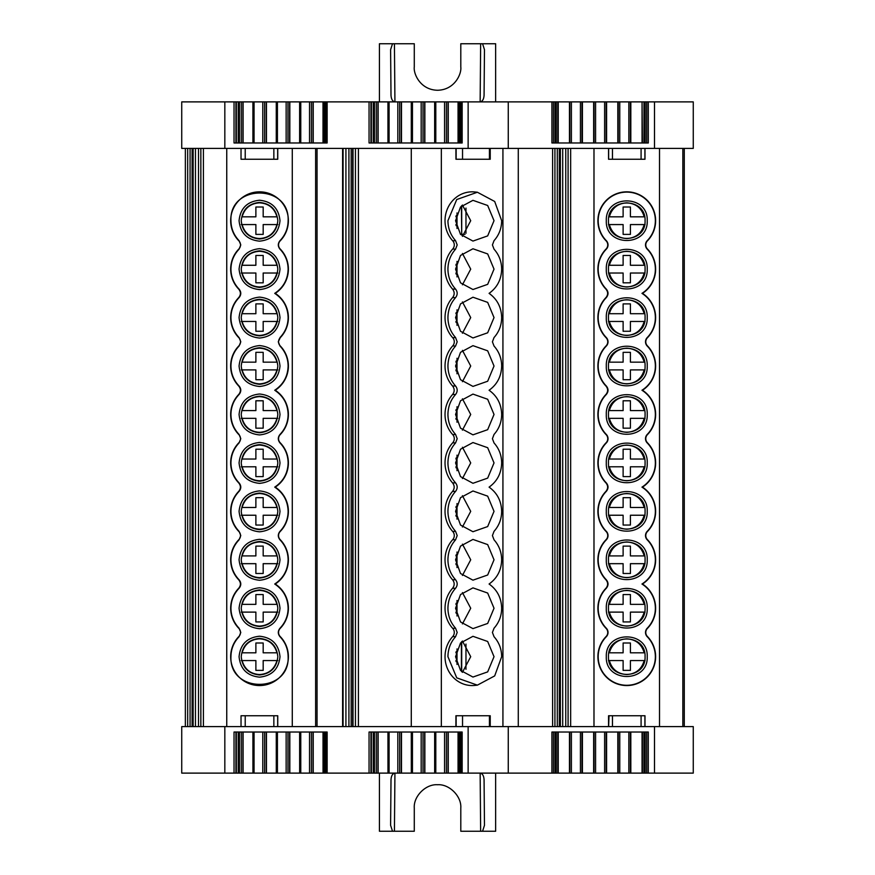 <?xml version="1.0" encoding="UTF-8"?>
<svg xmlns="http://www.w3.org/2000/svg" width="875" height="875" viewBox="0 0 875 875"><rect width="100%" height="100%" fill="white"/><g stroke="black" fill="none" stroke-linecap="round" stroke-linejoin="round"><path stroke-width="1.31" d="M411.283 726.6L411.283 148.4M647.445 636.552L647.248 636.737A28.591 28.591 0 0 1 626.762 685.278A28.591 28.591 0 0 1 606.288 636.737L606.091 636.552A5.852 5.852 0 0 0 606.091 628.381A28.864 28.864 0 0 1 605.938 588.263C608.202 585.441 608.202 582.619 605.938 579.786L606.288 579.753A28.591 28.591 0 0 1 606.288 539.853L606.091 539.656A5.852 5.852 0 0 0 606.091 531.497A28.864 28.864 0 0 1 605.938 491.367C608.202 488.556 608.202 485.723 605.938 482.902L606.288 482.869A28.591 28.591 0 0 1 606.288 442.969L606.091 442.772A5.852 5.852 0 0 0 606.091 434.613A28.864 28.864 0 0 1 605.938 394.483C608.202 391.661 608.202 388.839 605.938 386.017L606.288 385.984A28.591 28.591 0 0 1 606.288 346.073L606.091 345.887A5.852 5.852 0 0 0 606.091 337.728A28.864 28.864 0 0 1 605.938 297.598C608.202 294.777 608.202 291.955 605.938 289.122L606.288 289.089A28.591 28.591 0 0 1 606.288 249.189L606.091 249.003A5.852 5.852 0 0 0 606.091 240.833A28.864 28.864 0 0 1 626.762 191.833A28.864 28.864 0 0 1 647.445 240.833A5.852 5.852 0 0 0 647.445 249.003A28.864 28.864 0 0 1 642.469 293.366A28.864 28.864 0 0 1 647.445 337.728A5.852 5.852 0 0 0 647.445 345.887A28.864 28.864 0 0 1 642.469 390.25A28.864 28.864 0 0 1 647.445 434.613A5.852 5.852 0 0 0 647.445 442.772A28.864 28.864 0 0 1 642.469 487.134A28.864 28.864 0 0 1 647.445 531.497A5.852 5.852 0 0 0 647.445 539.656A28.864 28.864 0 0 1 642.469 584.019A28.864 28.864 0 0 1 647.445 628.381A5.852 5.852 0 0 0 647.445 636.552A28.864 28.864 0 0 1 626.762 685.552A28.864 28.864 0 0 1 606.091 636.552M647.248 636.737A6.125 6.125 0 0 1 647.248 628.195L647.445 628.381M642.469 584.019L641.966 584.019A28.591 28.591 0 0 1 647.248 628.195M647.445 539.656L647.248 539.853A28.591 28.591 0 0 1 641.966 584.019M642.469 487.134L641.966 487.134A28.591 28.591 0 0 1 647.248 531.311L647.445 531.497M647.445 442.772L647.248 442.969A28.591 28.591 0 0 1 641.966 487.134M642.469 390.25L641.966 390.25A28.591 28.591 0 0 1 647.248 434.416L647.445 434.613M647.445 345.887L647.248 346.073A28.591 28.591 0 0 1 641.966 390.25M647.248 346.073A6.125 6.125 0 0 1 647.248 337.531L647.445 337.728M642.469 293.366L641.966 293.366A28.591 28.591 0 0 1 647.248 337.531M647.445 249.003L647.248 249.189A28.591 28.591 0 0 1 641.966 293.366M647.248 249.189A6.125 6.125 0 0 1 647.248 240.647L647.445 240.833M606.091 240.833L606.288 240.647A28.591 28.591 0 0 1 626.762 192.106A28.591 28.591 0 0 1 647.248 240.647M644.525 159.25L608.552 159.25L608.552 148.4M280.208 636.552L280.011 636.737C285.316 642.327 288.017 648.977 288.127 656.688C289.888 693.569 229.173 693.569 230.934 656.688C231.044 648.977 233.756 642.327 239.05 636.737L238.853 636.552A5.852 5.852 0 0 0 238.853 628.381A28.864 28.864 0 0 1 238.711 588.263C240.964 585.441 240.964 582.619 238.711 579.786L239.05 579.753C233.756 574.153 231.044 567.503 230.934 559.803C231.044 552.092 233.756 545.442 239.05 539.853L238.853 539.656A5.852 5.852 0 0 0 238.853 531.497A28.864 28.864 0 0 1 238.711 491.367C240.964 488.556 240.964 485.723 238.711 482.902L239.05 482.869C233.756 477.269 231.044 470.619 230.934 462.919C231.044 455.208 233.756 448.558 239.05 442.969L238.853 442.772A5.852 5.852 0 0 0 238.853 434.613A28.864 28.864 0 0 1 238.711 394.483C240.964 391.661 240.964 388.839 238.711 386.017L239.05 385.984C233.756 380.384 231.044 373.734 230.934 366.023C231.044 358.323 233.756 351.673 239.05 346.073L238.853 345.887A5.852 5.852 0 0 0 238.853 337.728A28.864 28.864 0 0 1 238.711 297.598C240.964 294.777 240.964 291.955 238.711 289.122L239.05 289.089C233.756 283.5 231.044 276.85 230.934 269.139C231.044 261.439 233.756 254.789 239.05 249.189L238.853 249.003A5.852 5.852 0 0 0 238.853 240.833A28.864 28.864 0 0 1 259.536 191.833A28.864 28.864 0 0 1 280.208 240.833A5.852 5.852 0 0 0 280.208 249.003A28.864 28.864 0 0 1 275.231 293.366A28.864 28.864 0 0 1 280.208 337.728A5.852 5.852 0 0 0 280.208 345.887A28.864 28.864 0 0 1 275.231 390.25A28.864 28.864 0 0 1 280.208 434.613A5.852 5.852 0 0 0 280.208 442.772A28.864 28.864 0 0 1 275.231 487.134A28.864 28.864 0 0 1 280.208 531.497A5.852 5.852 0 0 0 280.208 539.656A28.864 28.864 0 0 1 275.231 584.019A28.864 28.864 0 0 1 280.208 628.381A5.852 5.852 0 0 0 280.208 636.552A28.864 28.864 0 0 1 259.536 685.552A28.864 28.864 0 0 1 238.853 636.552M275.231 584.019L274.728 584.019C283.347 589.794 287.809 597.877 288.127 608.245C288.017 615.945 285.316 622.595 280.011 628.195L280.208 628.381M280.208 539.656L280.011 539.853C285.316 545.442 288.017 552.092 288.127 559.803C287.809 570.172 283.347 578.244 274.728 584.019M275.231 487.134L274.728 487.134C283.347 492.909 287.809 500.981 288.127 511.361C288.017 519.061 285.316 525.711 280.011 531.311L280.208 531.497M280.208 442.772L280.011 442.969C285.316 448.558 288.017 455.208 288.127 462.919C287.809 473.288 283.347 481.359 274.728 487.134M275.231 390.25L274.728 390.25C283.347 396.025 287.809 404.097 288.127 414.466C288.017 422.177 285.316 428.827 280.011 434.416L280.208 434.613M280.208 345.887L280.011 346.073C285.316 351.673 288.017 358.323 288.127 366.023C287.809 376.403 283.347 384.475 274.728 390.25M280.011 346.073L278.283 341.808L280.208 337.728M275.231 293.366L274.728 293.366C283.347 299.141 287.809 307.212 288.127 317.581C288.017 325.292 285.316 331.942 280.011 337.531M280.208 249.003L280.011 249.189C285.316 254.789 288.017 261.439 288.127 269.139C287.809 279.508 283.347 287.591 274.728 293.366M238.853 240.833L239.05 240.647C233.756 235.047 231.044 228.408 230.934 220.697C229.173 183.816 289.888 183.816 288.127 220.697C288.017 228.408 285.316 235.047 280.011 240.647L280.208 240.833M477.378 685.147L474.753 685.42A28.864 27.125 -90 0 1 447.694 669.167A28.864 27.125 -90 0 1 452.725 636.552A5.852 5.502 90 0 0 452.725 628.381L455.558 628.195L457.188 632.461L455.558 636.737C450.57 642.327 448.033 648.977 447.934 656.688L456.739 677.852L477.378 685.147L494.692 675.905L501.67 656.688C501.572 648.977 499.023 642.327 494.047 636.737L492.417 632.461L494.047 628.195C499.023 622.595 501.572 615.945 501.67 608.245C501.375 597.877 497.175 589.794 489.081 584.019C497.175 578.244 501.375 570.172 501.67 559.803C501.572 552.092 499.023 545.442 494.047 539.853L492.417 535.577L494.047 531.311C499.023 525.711 501.572 519.061 501.67 511.361C501.375 500.981 497.175 492.909 489.081 487.134C497.175 481.359 501.375 473.288 501.67 462.919C501.572 455.208 499.023 448.558 494.047 442.969L492.417 438.692L494.047 434.416C499.023 428.827 501.572 422.177 501.67 414.466C501.375 404.097 497.175 396.025 489.081 390.25C497.175 384.475 501.375 376.403 501.67 366.023C501.572 358.323 499.023 351.673 494.047 346.073L492.417 341.808L494.047 337.531C499.023 331.942 501.572 325.292 501.67 317.581C501.375 307.212 497.175 299.141 489.081 293.366C497.175 287.591 501.375 279.508 501.67 269.139C501.572 261.439 499.023 254.789 494.047 249.189L492.417 244.923L494.047 240.647C499.023 235.047 501.572 228.408 501.67 220.697L494.692 201.48L477.378 192.237L474.753 191.964A28.864 27.125 -90 0 0 445.025 220.697A28.864 27.125 -90 0 0 452.725 240.833L455.558 240.647C450.57 235.047 448.033 228.408 447.934 220.697L456.739 199.533L477.378 192.237M641.08 726.6L641.08 715.75L644.984 715.75L644.984 726.6M273.853 726.6L273.853 715.75L277.747 715.75L277.747 726.6M390.6 825.322L391.005 779.723L390.6 825.322L392.514 831.25L414.28 831.25L414.28 807.997C413.394 796.283 425.83 783.858 437.544 784.744C449.247 783.858 461.683 796.283 460.797 807.997L460.797 831.25L482.562 831.25L484.477 825.322L484.072 779.723L484.477 825.322M326.047 732.025L326.047 773.117L370.956 773.117L370.956 732.025M642.436 732.025L642.436 773.117L646.778 773.117L646.767 732.025L646.767 773.117L693.263 773.117L693.263 726.6L181.737 726.6L181.737 773.117L234.336 773.117M606.309 220.697C605.15 194.305 648.386 194.305 647.227 220.697C648.386 247.089 605.15 247.089 606.309 220.697M645.061 220.697C646.089 197.105 607.447 197.105 608.475 220.697C607.447 244.289 646.089 244.289 645.061 220.697M606.309 269.139C605.15 242.747 648.386 242.747 647.227 269.139C648.386 295.531 605.15 295.542 606.309 269.139M645.061 269.139C646.089 245.547 607.447 245.547 608.475 269.139C607.447 292.731 646.089 292.742 645.061 269.139M606.309 317.581C605.15 291.189 648.386 291.189 647.227 317.581C648.386 343.973 605.15 343.984 606.309 317.581M645.061 317.581C646.089 293.989 607.447 293.989 608.475 317.581C607.447 341.173 646.089 341.184 645.061 317.581M606.309 366.023C605.15 339.631 648.386 339.631 647.227 366.023C648.386 392.416 605.15 392.427 606.309 366.023M645.061 366.023C646.089 342.431 607.447 342.431 608.475 366.023C607.447 389.616 646.089 389.627 645.061 366.023M606.309 414.466C605.15 388.073 648.386 388.073 647.227 414.466C648.386 440.858 605.15 440.869 606.309 414.466M645.061 414.466C646.089 390.873 607.447 390.873 608.475 414.466C607.447 438.058 646.089 438.069 645.061 414.466M606.309 462.919C605.15 436.527 648.386 436.516 647.227 462.919C648.386 489.311 605.15 489.311 606.309 462.919M645.061 462.919C646.089 439.316 607.447 439.316 608.475 462.919C607.447 486.511 646.089 486.511 645.061 462.919M606.309 511.361C605.15 484.969 648.386 484.958 647.227 511.361C648.386 537.753 605.15 537.753 606.309 511.361M645.061 511.361C646.089 487.769 607.447 487.758 608.475 511.361C607.447 534.953 646.089 534.953 645.061 511.361M606.309 559.803C605.15 533.411 648.386 533.4 647.227 559.803C648.386 586.195 605.15 586.195 606.309 559.803M645.061 559.803C646.089 536.211 607.447 536.2 608.475 559.803C607.447 583.395 646.089 583.395 645.061 559.803M606.309 608.245C605.15 581.853 648.386 581.842 647.227 608.245C648.386 634.638 605.15 634.638 606.309 608.245M645.061 608.245C646.089 584.653 607.447 584.642 608.475 608.245C607.447 631.837 646.089 631.837 645.061 608.245M606.309 656.688C605.15 630.295 648.386 630.295 647.227 656.688C648.386 683.08 605.15 683.08 606.309 656.688M645.061 656.688C646.089 633.095 607.447 633.084 608.475 656.688C607.447 680.28 646.089 680.28 645.061 656.688M241.238 220.697C242.386 231.755 248.478 237.847 259.536 238.995C270.583 237.847 276.675 231.755 277.823 220.697C276.686 209.65 270.583 203.547 259.536 202.409C248.478 203.547 242.386 209.65 241.238 220.697M259.536 241.161C247.166 239.881 240.352 233.067 239.072 220.697C240.352 208.337 247.166 201.513 259.536 200.233C271.895 201.513 278.72 208.337 280 220.697C278.72 233.056 271.895 239.881 259.536 241.161M241.238 269.139C242.386 280.197 248.478 286.289 259.536 287.438C270.583 286.289 276.675 280.197 277.823 269.139C276.686 258.092 270.583 251.989 259.536 250.852C248.478 251.989 242.386 258.092 241.238 269.139M259.536 289.603C247.166 288.323 240.352 281.509 239.072 269.139C240.352 256.78 247.166 249.955 259.536 248.675C271.895 249.955 278.72 256.78 280 269.139C278.72 281.498 271.895 288.323 259.536 289.603M241.238 317.581C242.386 328.639 248.478 334.731 259.536 335.88C270.583 334.731 276.675 328.639 277.823 317.581C276.686 306.534 270.583 300.431 259.536 299.294C248.478 300.431 242.386 306.534 241.238 317.581M259.536 338.045C247.166 336.766 240.352 329.952 239.072 317.581C240.352 305.222 247.166 298.397 259.536 297.117C271.895 298.397 278.72 305.222 280 317.581C278.72 329.952 271.895 336.766 259.536 338.045M241.238 366.023C242.386 377.081 248.478 383.173 259.536 384.322C270.583 383.173 276.675 377.081 277.823 366.023C276.686 354.977 270.583 348.884 259.536 347.736C248.478 348.873 242.386 354.977 241.238 366.023M259.536 386.488C247.166 385.208 240.352 378.394 239.072 366.023C240.352 353.664 247.166 346.839 259.536 345.57C271.895 346.839 278.72 353.664 280 366.023C278.72 378.394 271.895 385.208 259.536 386.488M241.238 414.466C242.386 425.523 248.478 431.616 259.536 432.764C270.583 431.616 276.675 425.523 277.823 414.466C276.686 403.419 270.583 397.327 259.536 396.178C248.478 397.316 242.386 403.419 241.238 414.466M259.536 434.93C247.166 433.65 240.352 426.836 239.072 414.466C240.352 402.106 247.166 395.292 259.536 394.012C271.895 395.281 278.72 402.106 280 414.466C278.72 426.836 271.895 433.65 259.536 434.93M241.238 462.919C242.386 473.966 248.478 480.058 259.536 481.206C270.583 480.069 276.675 473.966 277.823 462.919C276.686 451.861 270.583 445.769 259.536 444.62C248.478 445.769 242.386 451.861 241.238 462.919M259.536 483.372C247.166 482.103 240.352 475.278 239.072 462.919C240.352 450.548 247.166 443.734 259.536 442.455C271.895 443.723 278.72 450.548 280 462.919C278.72 475.278 271.895 482.092 259.536 483.372M241.238 511.361C242.386 522.408 248.478 528.5 259.536 529.648C270.583 528.511 276.675 522.408 277.823 511.361C276.686 500.303 270.583 494.211 259.536 493.062C248.478 494.211 242.386 500.303 241.238 511.361M259.536 531.814C247.166 530.545 240.352 523.72 239.072 511.361C240.352 498.991 247.166 492.177 259.536 490.897C271.895 492.177 278.72 498.991 280 511.361C278.72 523.72 271.895 530.545 259.536 531.814M241.238 559.803C242.386 570.85 248.478 576.953 259.536 578.091C270.583 576.953 276.675 570.85 277.823 559.803C276.686 548.745 270.583 542.653 259.536 541.505C248.478 542.653 242.386 548.745 241.238 559.803M259.536 580.267C247.166 578.988 240.352 572.163 239.072 559.803C240.352 547.433 247.166 540.619 259.536 539.339C271.895 540.619 278.72 547.433 280 559.803C278.72 572.163 271.895 578.988 259.536 580.267M241.238 608.245C242.386 619.292 248.478 625.395 259.536 626.533C270.583 625.395 276.675 619.292 277.823 608.245C276.686 597.188 270.583 591.095 259.536 589.947C248.478 591.095 242.386 597.188 241.238 608.245M259.536 628.709C247.166 627.43 240.352 620.605 239.072 608.245C240.352 595.875 247.166 589.061 259.536 587.781C271.895 589.061 278.72 595.875 280 608.245C278.72 620.605 271.895 627.43 259.536 628.709M241.238 656.688C242.386 667.734 248.478 673.838 259.536 674.975C270.583 673.838 276.675 667.734 277.823 656.688C276.686 645.63 270.583 639.538 259.536 638.389C248.478 639.538 242.386 645.63 241.238 656.688M259.536 677.152C247.166 675.872 240.352 669.047 239.072 656.688C240.352 644.328 247.166 637.503 259.536 636.223C271.895 637.503 278.72 644.317 280 656.688C278.72 669.047 271.895 675.872 259.536 677.152M455.569 220.697L460.513 207.003L472.959 200.331L487.67 205.494L494.025 220.697L487.67 235.9L472.959 241.073L460.513 234.391L455.569 220.697M462.427 236.359L470.717 220.697L462.427 205.034M455.569 269.139L460.513 255.445L472.959 248.773L487.67 253.936L494.025 269.139L487.67 284.342L472.959 289.516L460.513 282.833L455.569 269.139M462.427 284.802L470.717 269.139L462.427 253.477M455.569 317.581L460.513 303.887L472.959 297.216L487.67 302.378L494.025 317.581L487.67 332.795L472.959 337.958L460.513 331.275L455.569 317.581M462.427 333.244L470.717 317.581L462.427 301.93M455.569 366.023L460.513 352.33L472.959 345.658L487.67 350.82L494.025 366.023L487.67 381.238L472.959 386.4L460.513 379.717L455.569 366.023M462.427 381.686L470.717 366.023L462.427 350.372M455.569 414.466L460.513 400.772L472.959 394.1L487.67 399.263L494.025 414.466L487.67 429.68L472.959 434.842L460.513 428.159L455.569 414.466M462.427 430.128L470.717 414.466L462.427 398.814M455.569 462.919L460.513 449.225L472.959 442.542L487.67 447.705L494.025 462.919L487.67 478.122L472.959 483.284L460.513 476.613L455.569 462.919M462.427 478.57L470.717 462.919L462.427 447.256M455.569 511.361L460.513 497.667L472.959 490.984L487.67 496.147L494.025 511.361L487.67 526.564L472.959 531.727L460.513 525.055L455.569 511.361M462.427 527.012L470.717 511.361L462.427 495.698M455.569 559.803L460.513 546.109L472.959 539.427L487.67 544.589L494.025 559.803L487.67 575.006L472.959 580.169L460.513 573.497L455.569 559.803M462.427 575.455L470.717 559.803L462.427 544.141M455.569 608.245L460.513 594.552L472.959 587.869L487.67 593.042L494.025 608.245L487.67 623.448L472.959 628.611L460.513 621.939L455.569 608.245M462.427 623.908L470.717 608.245L462.427 592.583M455.569 656.688L460.513 642.994L472.959 636.311L487.67 641.484L494.025 656.688L487.67 671.891L472.959 677.053L460.513 670.381L455.569 656.688M462.427 672.35L470.717 656.688L462.427 641.025M645.072 224.569L644.197 224.569C641.648 233.297 635.841 237.956 626.762 238.558C617.695 237.956 611.888 233.297 609.339 224.569L608.464 224.569M645.072 273.022L644.197 273.022C641.648 281.739 635.841 286.398 626.762 287C617.695 286.398 611.888 281.739 609.339 273.022L608.464 273.022M645.072 321.464L644.197 321.464C641.648 330.181 635.841 334.841 626.762 335.442C617.695 334.841 611.888 330.181 609.339 321.464L608.464 321.464M645.072 369.906L644.197 369.906C641.648 378.623 635.841 383.283 626.762 383.884C617.695 383.283 611.888 378.623 609.339 369.906L608.464 369.906M645.072 418.348L644.197 418.348C641.648 427.066 635.841 431.725 626.762 432.327C617.695 431.725 611.888 427.066 609.339 418.348L608.464 418.348M645.072 466.791L644.197 466.791C641.648 475.508 635.841 480.178 626.762 480.769C617.695 480.178 611.888 475.508 609.339 466.791L608.464 466.791M645.072 515.233L644.197 515.233C641.648 523.95 635.841 528.62 626.762 529.211C617.695 528.62 611.888 523.95 609.339 515.233L608.464 515.233M645.072 563.675L644.197 563.675C641.648 572.403 635.841 577.062 626.762 577.653C617.695 577.062 611.888 572.403 609.339 563.675L608.464 563.675M645.072 612.117L644.197 612.117C641.648 620.845 635.841 625.505 626.762 626.106C617.695 625.505 611.888 620.845 609.339 612.117L608.464 612.117M645.072 660.559L644.197 660.559C641.648 669.287 635.841 673.947 626.762 674.548C617.695 673.947 611.888 669.287 609.339 660.559L608.464 660.559M277.834 224.569L276.97 224.569C274.411 233.297 268.603 237.956 259.536 238.558C250.458 237.956 244.65 233.297 242.102 224.569L241.238 224.569M277.834 273.022L276.97 273.022C274.411 281.739 268.603 286.398 259.536 287C250.458 286.398 244.65 281.739 242.102 273.022L241.238 273.022M277.834 321.464L276.97 321.464C274.411 330.181 268.603 334.841 259.536 335.442C250.458 334.841 244.65 330.181 242.102 321.464L241.238 321.464M277.834 369.906L276.97 369.906C274.411 378.623 268.603 383.283 259.536 383.884C250.458 383.283 244.65 378.623 242.102 369.906L241.238 369.906M277.834 418.348L276.97 418.348C274.411 427.066 268.603 431.725 259.536 432.327C250.458 431.725 244.65 427.066 242.102 418.348L241.238 418.348M277.834 466.791L276.97 466.791C274.411 475.508 268.603 480.178 259.536 480.769C250.458 480.178 244.65 475.508 242.102 466.791L241.238 466.791M277.834 515.233L276.97 515.233C274.411 523.95 268.603 528.62 259.536 529.211C250.458 528.62 244.65 523.95 242.102 515.233L241.238 515.233M277.834 563.675L276.97 563.675C274.411 572.403 268.603 577.062 259.536 577.653C250.458 577.062 244.65 572.403 242.102 563.675L241.238 563.675M277.834 612.117L276.97 612.117C274.411 620.845 268.603 625.505 259.536 626.106C250.458 625.505 244.65 620.845 242.102 612.117L241.238 612.117M277.834 660.559L276.97 660.559C274.411 669.287 268.603 673.947 259.536 674.548C250.458 673.947 244.65 669.287 242.102 660.559L241.238 660.559M455.919 224.569L456.148 225.684M455.919 273.022L456.148 274.127M455.919 321.464L456.148 322.569M455.919 369.906L456.148 371.011M455.919 418.348L456.148 419.453M455.919 466.791L456.148 467.895M455.919 515.233L456.148 516.337M455.919 563.675L456.148 564.78M455.919 612.117L456.148 613.233M455.919 660.559L456.148 661.675M313.217 101.883L313.217 142.975L323.017 142.975L323.017 101.883L313.042 101.883L313.042 142.975M448.252 101.883L448.252 142.975L458.052 142.975L458.052 101.883L448.077 101.883L448.077 142.975M557.791 142.975L557.791 101.883L569.461 101.883L569.472 142.975L569.844 101.883L569.844 142.975M581.973 142.975L581.973 101.883L593.644 101.883L593.655 142.975L594.038 101.883L594.038 142.975M617.827 142.975L617.827 101.883L606.605 101.883L606.605 142.975L606.605 101.883L604.614 101.883L604.614 142.975M642.053 142.975L642.053 101.883L630.82 101.883L630.82 142.975L630.831 101.883L628.841 101.883L628.841 142.975M252.908 142.975L252.908 101.883L242.922 101.883L242.922 142.975M276.27 142.975L276.27 101.883L266.284 101.883L266.284 142.975M299.622 142.975L299.622 101.883L289.647 101.883L289.647 142.975M387.942 142.975L387.942 101.883L377.956 101.883L377.956 142.975M411.294 142.975L411.294 101.883L401.319 101.883L401.319 142.975M434.656 142.975L434.656 101.883L424.681 101.883L424.681 142.975M642.053 732.025L642.053 773.117L630.831 773.117L630.82 732.025L630.383 773.117L630.383 732.025M618.22 732.025L618.22 773.117L606.605 773.117L606.605 732.025L606.156 773.117L606.156 732.025M594.038 732.025L594.038 773.117L582.422 773.117L582.422 732.025L581.973 773.117L581.973 732.025M569.844 732.025L569.844 773.117L558.239 773.117L558.228 732.025L557.791 773.117L557.791 732.025M448.175 732.025L448.175 773.117L446.425 773.117L446.425 732.025M424.78 732.025L424.78 773.117L423.03 773.117L423.03 732.025M401.417 732.025L401.417 773.117L399.667 773.117L399.667 732.025M378.055 732.025L378.055 773.117L376.316 773.117L376.316 732.025M313.141 732.025L313.141 773.117L311.391 773.117L311.391 732.025M289.745 732.025L289.745 773.117L287.995 773.117L287.995 732.025M266.383 732.025L266.383 773.117L264.633 773.117L264.633 732.025M243.02 732.025L243.02 773.117L241.281 773.117L241.281 732.025M262.784 732.025L262.784 773.117L254.056 773.117L254.056 732.025M286.147 732.025L286.147 773.117L277.419 773.117L277.419 732.025M309.542 732.025L309.542 773.117L300.77 773.117L300.77 732.025M397.819 732.025L397.819 773.117L389.091 773.117L389.091 732.025M421.181 732.025L421.181 773.117L412.453 773.117L412.453 732.025M444.577 732.025L444.577 773.117L435.805 773.117L435.805 732.025M580.431 732.025L580.431 773.117L571.397 773.117L571.397 732.025M604.614 732.025L604.614 773.117L595.58 773.117L595.58 732.025M628.841 732.025L628.841 773.117L619.762 773.117L619.762 732.025M243.02 773.117L254.056 773.117M262.784 773.117L264.633 773.117M266.383 773.117L277.419 773.117M286.147 773.117L287.995 773.117M289.745 773.117L300.77 773.117M309.542 773.117L311.391 773.117M378.055 773.117L389.091 773.117M397.819 773.117L399.667 773.117M401.417 773.117L412.453 773.117M421.181 773.117L423.03 773.117M434.689 732.025L434.689 773.117L424.78 773.117M434.689 773.117L435.805 773.117M444.577 773.117L446.425 773.117M569.844 773.117L571.397 773.117M580.431 773.117L581.973 773.117M594.038 773.117L595.58 773.117M604.614 773.117L606.156 773.117M618.22 773.117L619.762 773.117M628.841 773.117L630.383 773.117M569.472 773.117L569.472 732.025L569.461 773.117M593.655 773.117L593.655 732.025L593.644 773.117M617.827 732.025L617.827 773.117L617.837 732.025M642.436 773.117L642.064 732.025M239.422 732.025L239.422 773.117L241.281 773.117M313.141 773.117L324.177 773.117L324.177 732.025M374.456 732.025L374.456 773.117L376.316 773.117M448.175 773.117L459.2 773.117L459.2 732.025M619.762 142.975L619.762 101.883L628.841 101.883M595.58 142.975L595.58 101.883L604.614 101.883M571.397 142.975L571.397 101.883L580.431 101.883L580.431 142.975M435.805 142.975L435.805 101.883L444.577 101.883L444.577 142.975M412.453 142.975L412.453 101.883L421.181 101.883L421.181 142.975M389.091 142.975L389.091 101.883L397.819 101.883L397.819 142.975M300.77 142.975L300.77 101.883L309.542 101.883L309.542 142.975M277.419 142.975L277.419 101.883L286.147 101.883L286.147 142.975M254.056 142.975L254.056 101.883L262.784 101.883L262.784 142.975M241.653 660.559L255.883 660.559L255.883 670.37L263.178 670.37L263.178 660.559L277.408 660.559M241.653 612.117L255.883 612.117L255.883 621.928L263.178 621.928L263.178 612.117L277.408 612.117M241.653 563.675L255.883 563.675L255.883 573.486L263.178 573.486L263.178 563.675L277.408 563.675M241.653 515.233L255.883 515.233L255.883 525.044L263.178 525.044L263.178 515.233L277.408 515.233M241.653 466.791L255.883 466.791L255.883 476.602L263.178 476.602L263.178 466.791L277.408 466.791M241.653 418.348L255.883 418.348L255.883 428.159L263.178 428.159L263.178 418.348L277.408 418.348M241.653 369.906L255.883 369.906L255.883 379.706L263.178 379.706L263.178 369.906L277.408 369.906M241.653 321.464L255.883 321.464L255.883 331.264L263.178 331.264L263.178 321.464L277.408 321.464M241.653 273.022L255.883 273.022L255.883 282.822L263.178 282.822L263.178 273.022L277.408 273.022M241.653 224.569L255.883 224.569L255.883 234.38L263.178 234.38L263.178 224.569L277.408 224.569M608.891 660.559L623.12 660.559L623.12 670.37L630.416 670.37L630.416 660.559L644.645 660.559M608.891 612.117L623.12 612.117L623.12 621.928L630.416 621.928L630.416 612.117L644.645 612.117M608.891 563.675L623.12 563.675L623.12 573.486L630.416 573.486L630.416 563.675L644.645 563.675M608.891 515.233L623.12 515.233L623.12 525.044L630.416 525.044L630.416 515.233L644.645 515.233M608.891 466.791L623.12 466.791L623.12 476.602L630.416 476.602L630.416 466.791L644.645 466.791M608.891 418.348L623.12 418.348L623.12 428.159L630.416 428.159L630.416 418.348L644.645 418.348M608.891 369.906L623.12 369.906L623.12 379.706L630.416 379.706L630.416 369.906L644.645 369.906M608.891 321.464L623.12 321.464L623.12 331.264L630.416 331.264L630.416 321.464L644.645 321.464M608.891 273.022L623.12 273.022L623.12 282.822L630.416 282.822L630.416 273.022L644.645 273.022M608.891 224.569L623.12 224.569L623.12 234.38L630.416 234.38L630.416 224.569L644.645 224.569M239.422 773.117L235.933 773.117L235.933 732.025M326.517 773.117L324.177 773.117M374.456 773.117L370.956 773.117M461.552 773.117L459.2 773.117M556.248 732.025L556.248 773.117L557.791 773.117M619.762 101.883L618.22 101.883L618.22 142.975M595.58 101.883L594.038 101.883M581.973 101.883L580.431 101.883M571.397 101.883L569.844 101.883M446.425 142.975L446.425 101.883L444.577 101.883M435.805 101.883L434.656 101.883M423.03 142.975L423.03 101.883L421.181 101.883M412.453 101.883L411.294 101.883M399.667 142.975L399.667 101.883L397.819 101.883M389.091 101.883L387.942 101.883M311.391 142.975L311.391 101.883L309.542 101.883M300.77 101.883L299.622 101.883M287.995 142.975L287.995 101.883L286.147 101.883M277.419 101.883L276.27 101.883M264.633 142.975L264.633 101.883L262.784 101.883M254.056 101.883L252.908 101.883M455.919 652.816L456.148 651.7M455.919 604.362L456.148 603.258M455.919 555.92L456.148 554.816M455.919 507.478L456.148 506.373M455.919 459.036L456.148 457.931M455.919 410.594L456.148 409.489M455.919 362.152L456.148 361.047M455.919 313.709L456.148 312.605M455.919 265.267L456.148 264.163M455.919 216.825L456.148 215.709M263.178 643.005L263.178 652.816L276.97 652.816C274.411 644.087 268.603 639.428 259.536 638.827C250.458 639.428 244.65 644.087 242.102 652.816L255.883 652.816L255.883 643.005L263.178 643.005M263.178 594.562L263.178 604.362L276.97 604.362C274.411 595.645 268.603 590.986 259.536 590.384C250.458 590.986 244.65 595.645 242.102 604.362L255.883 604.362L255.883 594.562L263.178 594.562M263.178 546.12L263.178 555.92L276.97 555.92C274.411 547.203 268.603 542.544 259.536 541.942C250.458 542.544 244.65 547.203 242.102 555.92L255.883 555.92L255.883 546.12L263.178 546.12M263.178 497.678L263.178 507.478L276.97 507.478C274.411 498.761 268.603 494.102 259.536 493.5C250.458 494.102 244.65 498.761 242.102 507.478L255.883 507.478L255.883 497.678L263.178 497.678M263.178 449.225L263.178 459.036L276.97 459.036C274.411 450.319 268.603 445.659 259.536 445.058C250.458 445.659 244.65 450.319 242.102 459.036L255.883 459.036L255.883 449.225L263.178 449.225M263.178 400.783L263.178 410.594L276.97 410.594C274.411 401.877 268.603 397.206 259.536 396.616C250.458 397.206 244.65 401.877 242.102 410.594L255.883 410.594L255.883 400.783L263.178 400.783M263.178 352.341L263.178 362.152L276.97 362.152C274.411 353.434 268.603 348.764 259.536 348.173C250.458 348.764 244.65 353.434 242.102 362.152L255.883 362.152L255.883 352.341L263.178 352.341M263.178 303.898L263.178 313.709L276.97 313.709C274.411 304.981 268.603 300.322 259.536 299.731C250.458 300.322 244.65 304.981 242.102 313.709L255.883 313.709L255.883 303.898L263.178 303.898M263.178 255.456L263.178 265.267L276.97 265.267C274.411 256.539 268.603 251.88 259.536 251.278C250.458 251.88 244.65 256.539 242.102 265.267L255.883 265.267L255.883 255.456L263.178 255.456M263.178 207.014L263.178 216.825L276.97 216.825C274.411 208.097 268.603 203.438 259.536 202.836C250.458 203.438 244.65 208.097 242.102 216.825L255.883 216.825L255.883 207.014L263.178 207.014M630.416 643.005L630.416 652.816L644.197 652.816C641.648 644.087 635.841 639.428 626.762 638.827C617.695 639.428 611.888 644.087 609.339 652.816L623.12 652.816L623.12 643.005L630.416 643.005M630.416 594.562L630.416 604.362L644.197 604.362C641.648 595.645 635.841 590.986 626.762 590.384C617.695 590.986 611.888 595.645 609.339 604.362L623.12 604.362L623.12 594.562L630.416 594.562M630.416 546.12L630.416 555.92L644.197 555.92C641.648 547.203 635.841 542.544 626.762 541.942C617.695 542.544 611.888 547.203 609.339 555.92L623.12 555.92L623.12 546.12L630.416 546.12M630.416 497.678L630.416 507.478L644.197 507.478C641.648 498.761 635.841 494.102 626.762 493.5C617.695 494.102 611.888 498.761 609.339 507.478L623.12 507.478L623.12 497.678L630.416 497.678M630.416 449.225L630.416 459.036L644.197 459.036C641.648 450.319 635.841 445.659 626.762 445.058C617.695 445.659 611.888 450.319 609.339 459.036L623.12 459.036L623.12 449.225L630.416 449.225M630.416 400.783L630.416 410.594L644.197 410.594C641.648 401.877 635.841 397.206 626.762 396.616C617.695 397.206 611.888 401.877 609.339 410.594L623.12 410.594L623.12 400.783L630.416 400.783M630.416 352.341L630.416 362.152L644.197 362.152C641.648 353.434 635.841 348.764 626.762 348.173C617.695 348.764 611.888 353.434 609.339 362.152L623.12 362.152L623.12 352.341L630.416 352.341M630.416 303.898L630.416 313.709L644.197 313.709C641.648 304.981 635.841 300.322 626.762 299.731C617.695 300.322 611.888 304.981 609.339 313.709L623.12 313.709L623.12 303.898L630.416 303.898M630.416 255.456L630.416 265.267L644.197 265.267C641.648 256.539 635.841 251.88 626.762 251.278C617.695 251.88 611.888 256.539 609.339 265.267L623.12 265.267L623.12 255.456L630.416 255.456M630.416 207.014L630.416 216.825L644.197 216.825C641.648 208.097 635.841 203.438 626.762 202.836C617.695 203.438 611.888 208.097 609.339 216.825L623.12 216.825L623.12 207.014L630.416 207.014M556.248 773.117L553.459 773.117M617.837 142.975L618.22 101.883M642.064 142.975L642.064 101.883L642.436 142.975M446.425 101.883L448.077 101.883M423.03 101.883L424.681 101.883M399.667 101.883L401.319 101.883M376.316 142.975L376.316 101.883L377.956 101.883M311.391 101.883L313.042 101.883M287.995 101.883L289.647 101.883M264.633 101.883L266.284 101.883M241.281 142.975L241.281 101.883L242.922 101.883M353.019 148.4L353.019 726.6M193.134 148.4L193.134 726.6M185.358 726.6L185.358 148.4M560.372 148.4L560.372 726.6M552.595 726.6L552.595 148.4M465.97 669.309L465.97 644.066M391.005 779.723C391.278 775.731 392.591 773.522 394.931 773.117L394.428 831.25M480.648 831.25L480.145 773.117C482.486 773.522 483.798 775.731 484.072 779.723M643.989 142.975L643.989 101.883L642.436 101.883M459.2 142.975L459.2 101.883L458.052 101.883M376.316 101.883L374.456 101.883L374.456 142.975M324.177 142.975L324.177 101.883L323.017 101.883M241.281 101.883L239.422 101.883L239.422 142.975M461.705 671.661L461.705 641.703M313.217 773.117L313.217 732.025L323.028 732.025L323.05 773.117L323.028 732.025M458.052 732.025L458.052 773.117L458.084 732.025L448.252 732.025L448.252 773.117M582.422 101.883L582.422 142.975L582.422 101.883M558.228 101.883L558.228 142.975L558.239 101.883M643.989 101.883L646.778 101.883L646.767 142.975L646.767 101.883L648.309 101.883L648.309 142.975L551.917 142.975L551.917 101.883L461.005 101.883L461.07 142.975M557.791 101.883L556.248 101.883L556.248 142.975M447.027 101.883L448.175 101.883L448.175 142.975M423.631 101.883L424.78 101.883L424.78 142.975M400.269 101.883L401.417 101.883L401.417 142.975M376.906 101.883L378.055 101.883L378.055 142.975M459.2 101.883L461.552 101.883M370.956 142.975L370.956 101.883L374.456 101.883M324.177 101.883L326.517 101.883M235.933 142.975L235.933 101.883L239.422 101.883M311.992 101.883L313.141 101.883L313.141 142.975M288.597 101.883L289.745 101.883L289.745 142.975M265.234 101.883L266.383 101.883L266.383 142.975M241.872 101.883L243.02 101.883L243.02 142.975M465.97 233.319L465.97 208.075M461.398 671.355L461.42 641.998M234.434 773.117L235.933 773.117M234.03 773.117L234.03 732.025L327.141 732.025L327.141 773.117M326.047 773.117L325.992 732.025M369.053 773.117L369.053 732.025L462.164 732.025L462.164 773.117L553.47 773.117L553.47 732.025L553.47 773.117M461.07 732.025L461.07 773.117L461.005 732.025M461.07 773.117L462.164 773.117M392.514 831.25L379.433 831.25L379.433 773.117M495.644 773.117L495.644 831.25L482.562 831.25M551.917 773.117L551.917 732.025L648.309 732.025L648.309 773.117M553.459 101.883L556.248 101.883M464.975 234.347L461.705 234.347L461.705 205.723M457.012 212.92L457.012 228.473M457.012 261.373L457.012 276.916M457.012 309.816L457.012 325.358M457.012 358.258L457.012 373.8M457.012 406.7L457.012 422.242M457.012 455.142L457.012 470.684M457.012 503.584L457.012 519.127M457.012 552.027L457.012 567.569M457.012 600.469L457.012 616.011M457.012 648.911L457.012 664.464M455.558 240.647L457.188 244.923L455.558 249.189L452.725 249.003A5.852 5.502 90 0 0 452.725 240.833M455.558 289.089C457.713 291.933 457.713 294.777 455.558 297.631L452.583 297.598C454.705 294.777 454.705 291.955 452.583 289.122L455.558 289.089C450.581 283.5 448.033 276.85 447.934 269.139C448.033 261.439 450.57 254.789 455.558 249.189M452.583 386.017L455.558 385.984C457.713 388.817 457.713 391.672 455.558 394.516L452.583 394.483C454.705 391.661 454.705 388.839 452.583 386.017A28.864 27.125 -90 0 1 445.025 366.023A28.864 27.125 -90 0 1 452.725 345.887A5.852 5.502 90 0 0 452.725 337.728L455.558 337.531C450.57 331.942 448.033 325.292 447.934 317.581C448.033 309.881 450.581 303.231 455.558 297.631M455.558 337.531L457.188 341.808L455.558 346.073L452.725 345.887M455.558 385.984C450.581 380.384 448.033 373.734 447.934 366.023C448.033 358.323 450.57 351.673 455.558 346.073M452.583 482.902L455.558 482.869C457.713 485.702 457.713 488.556 455.558 491.4L452.583 491.367C454.705 488.556 454.705 485.723 452.583 482.902A28.864 27.125 -90 0 1 452.725 442.772A5.852 5.502 90 0 0 452.725 434.613L455.558 434.416C450.57 428.827 448.033 422.177 447.934 414.466C448.033 406.766 450.581 400.116 455.558 394.516M455.558 434.416L457.188 438.692L455.558 442.969L452.725 442.772M455.558 482.869C450.581 477.269 448.033 470.619 447.934 462.919C448.033 455.208 450.57 448.558 455.558 442.969M452.583 579.786L455.558 579.753C457.713 582.597 457.713 585.441 455.558 588.295L452.583 588.263C454.705 585.441 454.705 582.619 452.583 579.786A28.864 27.125 -90 0 1 452.725 539.656A5.852 5.502 90 0 0 452.725 531.497L455.558 531.311C450.57 525.711 448.033 519.061 447.934 511.361C448.033 503.65 450.581 497 455.558 491.4M455.558 531.311L457.188 535.577L455.558 539.853L452.725 539.656M455.558 579.753C450.581 574.153 448.033 567.503 447.934 559.803C448.033 552.092 450.57 545.442 455.558 539.853M455.558 628.195C450.57 622.595 448.033 615.945 447.934 608.245C448.033 600.534 450.581 593.884 455.558 588.295M455.908 726.6L455.908 715.75L490.23 715.75L490.23 726.6L490.23 715.75M280.011 249.189C277.747 246.345 277.747 243.502 280.011 240.647M239.05 240.647L240.789 244.923L239.05 249.189M239.05 289.089C241.347 291.933 241.347 294.777 239.05 297.631L238.711 297.598M238.853 337.728L239.05 337.531C233.756 331.942 231.044 325.292 230.934 317.581C231.044 309.881 233.756 303.231 239.05 297.631M239.05 337.531L240.789 341.808L239.05 346.073M239.05 385.984C241.347 388.817 241.347 391.672 239.05 394.516L238.711 394.483M238.853 434.613L239.05 434.416C233.756 428.827 231.044 422.177 230.934 414.466C231.044 406.766 233.756 400.116 239.05 394.516M239.05 434.416L240.789 438.692L239.05 442.969M239.05 482.869C241.347 485.702 241.347 488.556 239.05 491.4L238.711 491.367M238.853 531.497L239.05 531.311C233.756 525.711 231.044 519.061 230.934 511.361C231.044 503.65 233.756 497 239.05 491.4M239.05 531.311L240.789 535.577L239.05 539.853M239.05 579.753C241.347 582.597 241.347 585.441 239.05 588.295L238.711 588.263M238.853 628.381L239.05 628.195C233.756 622.595 231.044 615.945 230.934 608.245C231.044 600.534 233.756 593.884 239.05 588.295M239.05 628.195L240.789 632.461L239.05 636.737M280.011 636.737C277.747 633.894 277.747 631.039 280.011 628.195M280.011 539.853C277.747 536.998 277.747 534.155 280.011 531.311M280.011 442.969C277.747 440.114 277.747 437.27 280.011 434.416M606.288 240.647A6.125 6.125 0 0 1 606.288 249.189M606.288 289.089C608.584 291.933 608.584 294.777 606.288 297.631L605.938 297.598M606.091 337.728L606.288 337.531A28.591 28.591 0 0 1 606.288 297.631M606.288 337.531A6.125 6.125 0 0 1 606.288 346.073M606.288 385.984C608.584 388.817 608.584 391.672 606.288 394.516L605.938 394.483M606.091 434.613L606.288 434.416A28.591 28.591 0 0 1 606.288 394.516M606.288 434.416A6.125 6.125 0 0 1 606.288 442.969M606.288 482.869C608.584 485.702 608.584 488.556 606.288 491.4L605.938 491.367M606.091 531.497L606.288 531.311A28.591 28.591 0 0 1 606.288 491.4M606.288 531.311A6.125 6.125 0 0 1 606.288 539.853M606.288 579.753C608.584 582.597 608.584 585.441 606.288 588.295L605.938 588.263M606.091 628.381L606.288 628.195A28.591 28.591 0 0 1 606.288 588.295M606.288 628.195A6.125 6.125 0 0 1 606.288 636.737M647.248 539.853A6.125 6.125 0 0 1 647.248 531.311M647.248 442.969A6.125 6.125 0 0 1 647.248 434.416M608.628 726.6L609.011 715.75M462.536 726.6L462.536 715.75M489.442 726.6L489.442 715.75M245.219 726.6L245.219 715.75L273.853 715.75M241.03 726.6L241.03 715.75L245.219 715.75M612.456 726.6L612.456 715.75L641.08 715.75M608.628 715.75L612.456 715.75M181.737 773.117L181.737 726.6M490.23 159.25L490.23 148.4L490.23 159.25L455.952 159.25L455.908 148.4M456.138 159.25L456.138 148.4M461.705 234.347L461.42 206.008M452.725 531.497A28.864 27.125 -90 0 1 452.583 491.367M452.725 434.613A28.864 27.125 -90 0 1 445.025 414.466A28.864 27.125 -90 0 1 452.583 394.483M452.725 337.728A28.864 27.125 -90 0 1 452.583 297.598M452.583 289.122A28.864 27.125 -90 0 1 452.725 249.003M452.725 628.381A28.864 27.125 -90 0 1 452.583 588.263M277.288 159.25L241.03 159.25L241.03 148.4M238.711 579.786A28.864 28.864 0 0 1 238.853 539.656M238.711 482.902A28.864 28.864 0 0 1 238.853 442.772M238.711 386.017A28.864 28.864 0 0 1 238.853 345.887M238.711 289.122A28.864 28.864 0 0 1 238.853 249.003M394.428 43.75L394.931 101.883C392.591 101.467 391.278 99.258 391.005 95.277L390.6 49.678L392.514 43.75L414.28 43.75L414.28 67.003C413.35 73.806 420.328 89.939 437.544 90.256C454.748 89.939 461.727 73.806 460.797 67.003L460.797 43.75L482.562 43.75L484.477 49.678L484.072 95.277C483.798 99.258 482.486 101.467 480.145 101.883L480.648 43.75M605.938 579.786A28.864 28.864 0 0 1 606.091 539.656M605.938 482.902A28.864 28.864 0 0 1 606.091 442.772M605.938 386.017A28.864 28.864 0 0 1 606.091 345.887M605.938 289.122A28.864 28.864 0 0 1 606.091 249.003M489.442 148.4L489.442 159.25M462.536 148.4L462.536 159.25M273.853 148.4L273.853 159.25M245.219 148.4L245.219 159.25M641.08 148.4L641.08 159.25M612.456 148.4L612.456 159.25M235.933 101.883L181.737 101.883L181.737 148.4L693.263 148.4L693.263 101.883L693.263 148.4L693.263 101.883L648.309 101.883M553.47 101.883L553.47 142.975L553.47 101.883L551.917 101.883M462.164 101.883L462.164 142.975L369.053 142.975L369.053 101.883L325.992 101.883L326.047 142.975M370.956 101.883L369.053 101.883M327.141 101.883L327.141 142.975L234.03 142.975L234.03 101.883M379.433 101.883L379.433 43.75L392.514 43.75M495.644 101.883L495.644 43.75L482.562 43.75M693.263 148.4L693.263 101.883M345.92 726.6L345.92 148.4M252.93 732.025L252.93 773.117L252.908 732.025M276.292 732.025L276.292 773.117L276.27 732.025M299.655 732.025L299.655 773.117L299.622 732.025M387.964 732.025L387.964 773.117L387.942 732.025M411.327 732.025L411.327 773.117L411.294 732.025M266.284 732.025L266.284 773.117M289.647 732.025L289.647 773.117M313.042 732.025L313.042 773.117M401.319 732.025L401.319 773.117M424.681 732.025L424.681 773.117M448.077 732.025L448.077 773.117M242.922 732.025L242.922 773.117M377.956 732.025L377.956 773.117M643.989 773.117L643.989 732.025M238.23 732.025L238.23 773.117M325.369 773.117L325.369 732.025M373.264 732.025L373.264 773.117M460.403 773.117L460.403 732.025M645.225 773.117L645.225 732.025M630.383 142.975L630.383 101.883M606.156 142.975L606.156 101.883M351.159 726.6L351.159 148.4M352.658 148.4L352.658 726.6M348.917 726.6L348.917 148.4M192.095 148.4L192.095 726.6M190.072 726.6L190.072 148.4M187.688 726.6L187.688 148.4M559.333 148.4L559.333 726.6M557.309 726.6L557.309 148.4M554.925 726.6L554.925 148.4M236.327 732.025L236.327 773.117M371.361 732.025L371.361 773.117M555.013 732.025L555.013 773.117M243.097 773.117L243.097 732.025M266.459 773.117L266.459 732.025M289.822 773.117L289.822 732.025M378.131 773.117L378.131 732.025M401.494 773.117L401.494 732.025M424.856 773.117L424.856 732.025M343.077 726.6L343.077 148.4M645.225 142.975L645.225 101.883M460.403 142.975L460.403 101.883M373.264 101.883L373.264 142.975M325.369 142.975L325.369 101.883M238.23 101.883L238.23 142.975M195.464 148.4L195.464 726.6M562.702 148.4L562.702 726.6M555.013 101.883L555.013 142.975M371.361 101.883L371.361 142.975M236.327 101.883L236.327 142.975M355.447 726.6L355.447 148.4M456.138 726.6L456.138 715.75M198.516 726.6L198.516 148.4M277.67 715.75L277.67 726.6M565.753 726.6L565.753 148.4M644.908 715.75L644.908 726.6M468.136 773.117L468.136 726.6M508.266 726.6L508.266 773.117M224.831 773.117L224.831 726.6M654.5 773.117L654.5 726.6M358.422 148.4L358.422 726.6M455.558 636.737L452.725 636.552M277.67 148.4L277.67 159.25M200.845 148.4L200.845 726.6M317.045 726.6L317.045 148.4L317.045 726.6M568.083 148.4L568.083 726.6M684.283 726.6L684.283 148.4L684.283 726.6M644.908 148.4L644.908 159.25M608.628 159.25L608.628 148.4M441.339 148.4L441.339 726.6M502.928 726.6L502.928 148.4M226.745 148.4L226.745 726.6M315.613 726.6L315.613 148.4M292.283 726.6L292.283 148.4M682.839 726.6L682.839 148.4M659.52 726.6L659.52 148.4M593.983 726.6L593.983 148.4M424.856 142.975L424.856 101.883M401.494 142.975L401.494 101.883M378.131 142.975L378.131 101.883M289.822 142.975L289.822 101.883M266.459 142.975L266.459 101.883M243.097 142.975L243.097 101.883M654.5 148.4L654.5 101.883M508.266 148.4L508.266 101.883M468.136 148.4L468.136 101.883M224.831 148.4L224.831 101.883M434.656 732.025L434.656 773.117M342.606 726.6L342.606 148.4M608.552 715.75L608.552 726.6M277.747 159.25L277.747 148.4M644.984 159.25L644.984 148.4M518.273 726.6L518.273 148.4M203.416 726.6L203.416 148.4M570.653 726.6L570.653 148.4M461.005 142.975L461.005 101.883M325.992 142.975L325.992 101.883"/></g></svg>
